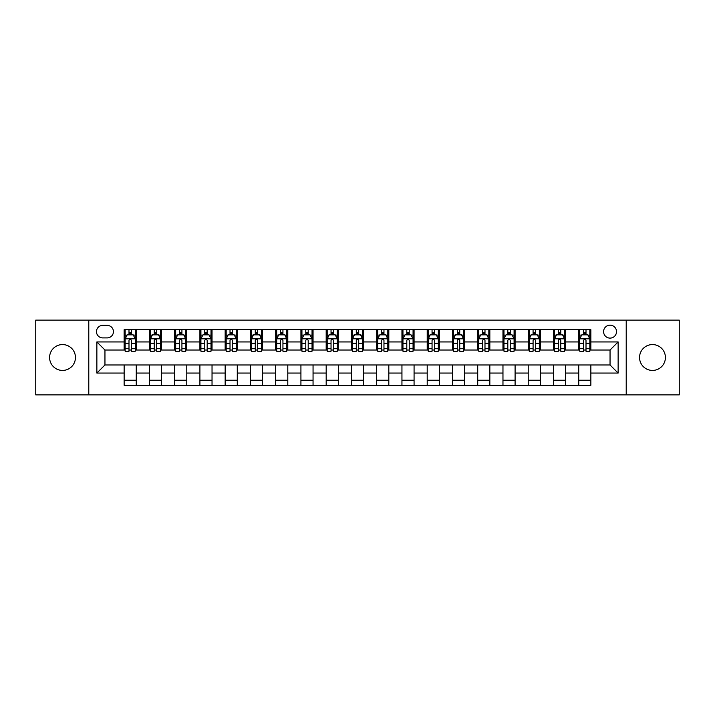<?xml version="1.0" encoding="UTF-8"?>
<svg xmlns="http://www.w3.org/2000/svg" width="715" height="715" viewBox="0 0 715 715"><rect width="100%" height="100%" fill="white"/><g stroke="black" fill="none" stroke-linecap="round" stroke-linejoin="round"><path stroke-width="1.07" d="M652.482 344.567A12.933 12.933 0 0 0 639.55 357.5A12.933 12.933 0 0 0 652.482 370.433A12.933 12.933 0 0 0 665.406 357.5A12.933 12.933 0 0 0 652.482 344.567M62.518 344.567A12.933 12.933 0 0 0 49.594 357.5A12.933 12.933 0 0 0 62.518 370.433A12.933 12.933 0 0 0 75.45 357.5A12.933 12.933 0 0 0 62.518 344.567M610.047 325.173A6.462 6.462 0 0 0 603.585 331.635A6.462 6.462 0 0 0 610.047 338.106A6.462 6.462 0 0 0 616.518 331.635A6.462 6.462 0 0 0 610.047 325.173M626.215 394.877L679.25 394.877L679.25 320.123L626.215 320.123L626.215 394.877L88.785 394.877L88.785 320.123L35.75 320.123L35.75 394.877L88.785 394.877M102.728 337.9L107.17 337.9A6.265 6.265 0 0 0 113.435 331.635A6.265 6.265 0 0 0 107.17 325.379L102.728 325.379A6.265 6.265 0 0 0 96.462 331.635A6.265 6.265 0 0 0 102.728 337.9M626.215 320.123L88.785 320.123M124.142 373.06L96.865 373.06L96.865 341.94L124.142 341.94L124.142 350.028L104.953 350.028L104.953 364.972L124.142 364.972L124.142 385.278L590.858 385.278L590.858 364.972L610.047 364.972L610.047 350.028L590.858 350.028L590.858 341.94L618.135 341.94L618.135 373.06L590.858 373.06M590.858 341.94L590.858 329.722L124.142 329.722L124.142 341.94M578.739 329.722L578.739 350.028L579.749 350.028M583.583 350.028L586.005 350.028M589.848 350.028L590.858 350.028M578.739 350.028L564.591 350.028M553.481 329.722L553.481 350.028L554.491 350.028M558.326 350.028L560.757 350.028M553.481 350.028L539.333 350.028M528.224 329.722L528.224 350.028L529.234 350.028M533.077 350.028L535.499 350.028M528.224 350.028L514.085 350.028M502.967 329.722L502.967 350.028L503.977 350.028M507.82 350.028L510.242 350.028M502.967 350.028L488.828 350.028M477.718 329.722L477.718 350.028L478.728 350.028M482.562 350.028L484.985 350.028M477.718 350.028L463.57 350.028M452.461 329.722L452.461 350.028L453.471 350.028M457.305 350.028L459.736 350.028M452.461 350.028L438.313 350.028M427.204 329.722L427.204 350.028L428.214 350.028M432.057 350.028L434.479 350.028M427.204 350.028L413.064 350.028M401.946 329.722L401.946 350.028L402.956 350.028M406.799 350.028L409.221 350.028M401.946 350.028L387.807 350.028M376.698 329.722L376.698 350.028L377.708 350.028M381.542 350.028L383.964 350.028M376.698 350.028L362.55 350.028M351.44 329.722L351.44 350.028L352.45 350.028M356.284 350.028L358.716 350.028M351.44 350.028L337.292 350.028M326.183 329.722L326.183 350.028L327.193 350.028M331.036 350.028L333.458 350.028M326.183 350.028L312.044 350.028M300.926 329.722L300.926 350.028L301.936 350.028M305.779 350.028L308.201 350.028M300.926 350.028L286.786 350.028M275.677 329.722L275.677 350.028L276.687 350.028M280.521 350.028L282.943 350.028M275.677 350.028L261.529 350.028M250.42 329.722L250.42 350.028L251.43 350.028M255.264 350.028L257.695 350.028M250.42 350.028L236.272 350.028M225.162 329.722L225.162 350.028L226.172 350.028M230.016 350.028L232.438 350.028M225.162 350.028L211.023 350.028M199.905 329.722L199.905 350.028L200.915 350.028M204.758 350.028L207.18 350.028M199.905 350.028L185.766 350.028M174.657 329.722L174.657 350.028L175.667 350.028M179.501 350.028L181.923 350.028M174.657 350.028L160.509 350.028M149.399 329.722L149.399 350.028L150.409 350.028M154.243 350.028L156.674 350.028M149.399 350.028L135.251 350.028M124.142 350.028L125.152 350.028M128.995 350.028L131.417 350.028M124.142 364.972L136.261 364.972L136.261 385.278M590.858 364.972L136.261 364.972M136.261 329.722L136.261 350.028M124.142 334.772L125.152 334.772M128.995 334.772L131.417 334.772M135.251 334.772L136.261 334.772M124.142 380.228L136.261 380.228M149.399 364.972L149.399 385.278M161.519 329.722L161.519 350.028M149.399 334.772L150.409 334.772M154.243 334.772L156.674 334.772M160.509 334.772L161.519 334.772M161.519 364.972L161.519 385.278M149.399 380.228L161.519 380.228M174.657 364.972L174.657 385.278M186.776 364.972L186.776 385.278M174.657 380.228L186.776 380.228M186.776 329.722L186.776 350.028M174.657 334.772L175.667 334.772M179.501 334.772L181.923 334.772M185.766 334.772L186.776 334.772M199.905 364.972L199.905 385.278M212.033 364.972L212.033 385.278M199.905 380.228L212.033 380.228M212.033 329.722L212.033 350.028M199.905 334.772L200.915 334.772M204.758 334.772L207.18 334.772M211.023 334.772L212.033 334.772M225.162 364.972L225.162 385.278M237.282 364.972L237.282 385.278M225.162 380.228L237.282 380.228M237.282 329.722L237.282 350.028M225.162 334.772L226.172 334.772M230.016 334.772L232.438 334.772M236.272 334.772L237.282 334.772M250.42 364.972L250.42 385.278M262.539 364.972L262.539 385.278M250.42 380.228L262.539 380.228M262.539 329.722L262.539 350.028M250.42 334.772L251.43 334.772M255.264 334.772L257.695 334.772M261.529 334.772L262.539 334.772M275.677 364.972L275.677 385.278M287.796 364.972L287.796 385.278M275.677 380.228L287.796 380.228M287.796 329.722L287.796 350.028M275.677 334.772L276.687 334.772M280.521 334.772L282.943 334.772M286.786 334.772L287.796 334.772M300.926 364.972L300.926 385.278M313.054 364.972L313.054 385.278M300.926 380.228L313.054 380.228M313.054 329.722L313.054 350.028M300.926 334.772L301.936 334.772M305.779 334.772L308.201 334.772M312.044 334.772L313.054 334.772M326.183 364.972L326.183 385.278M338.302 364.972L338.302 385.278M326.183 380.228L338.302 380.228M338.302 329.722L338.302 350.028M326.183 334.772L327.193 334.772M331.036 334.772L333.458 334.772M337.292 334.772L338.302 334.772M351.44 364.972L351.44 385.278M363.56 364.972L363.56 385.278M351.44 380.228L363.56 380.228M363.56 329.722L363.56 350.028M351.44 334.772L352.45 334.772M356.284 334.772L358.716 334.772M362.55 334.772L363.56 334.772M376.698 364.972L376.698 385.278M388.817 364.972L388.817 385.278M376.698 380.228L388.817 380.228M388.817 329.722L388.817 350.028M376.698 334.772L377.708 334.772M381.542 334.772L383.964 334.772M387.807 334.772L388.817 334.772M401.946 364.972L401.946 385.278M414.074 364.972L414.074 385.278M401.946 380.228L414.074 380.228M414.074 329.722L414.074 350.028M401.946 334.772L402.956 334.772M406.799 334.772L409.221 334.772M413.064 334.772L414.074 334.772M427.204 364.972L427.204 385.278M439.323 364.972L439.323 385.278M427.204 380.228L439.323 380.228M439.323 329.722L439.323 350.028M427.204 334.772L428.214 334.772M432.057 334.772L434.479 334.772M438.313 334.772L439.323 334.772M452.461 364.972L452.461 385.278M464.58 364.972L464.58 385.278M452.461 380.228L464.58 380.228M464.58 329.722L464.58 350.028M452.461 334.772L453.471 334.772M457.305 334.772L459.736 334.772M463.57 334.772L464.58 334.772M477.718 364.972L477.718 385.278M489.838 364.972L489.838 385.278M477.718 380.228L489.838 380.228M489.838 329.722L489.838 350.028M477.718 334.772L478.728 334.772M482.562 334.772L484.985 334.772M488.828 334.772L489.838 334.772M502.967 364.972L502.967 385.278M515.095 364.972L515.095 385.278M502.967 380.228L515.095 380.228M515.095 329.722L515.095 350.028M502.967 334.772L503.977 334.772M507.82 334.772L510.242 334.772M514.085 334.772L515.095 334.772M528.224 364.972L528.224 385.278M540.343 364.972L540.343 385.278M528.224 380.228L540.343 380.228M540.343 329.722L540.343 350.028M528.224 334.772L529.234 334.772M533.077 334.772L535.499 334.772M539.333 334.772L540.343 334.772M553.481 364.972L553.481 385.278M565.601 364.972L565.601 385.278M553.481 380.228L565.601 380.228M565.601 329.722L565.601 350.028M553.481 334.772L554.491 334.772M558.326 334.772L560.757 334.772M564.591 334.772L565.601 334.772M578.739 364.972L578.739 385.278M578.739 380.228L590.858 380.228M578.739 334.772L579.749 334.772M583.583 334.772L586.005 334.772M589.848 334.772L590.858 334.772M104.953 350.028L96.865 341.94M104.953 364.972L96.865 373.06M618.135 341.94L610.047 350.028M618.135 373.06L610.047 364.972M131.417 332.35L128.995 332.35M135.251 348.706L131.417 348.706L131.417 351.235L135.251 351.235L135.251 338.91L133.231 334.87L127.172 334.87L125.152 338.91L125.152 351.235L128.995 351.235L128.995 348.706L125.152 348.706M125.152 338.91L125.152 329.722M135.251 338.91L135.251 329.722M128.995 334.87L128.995 329.722M131.417 329.722L131.417 334.87M131.417 348.706L131.417 340.429C130.613 338.874 129.799 338.874 128.995 340.429L128.995 348.706M156.674 332.35L154.243 332.35M160.509 348.706L156.674 348.706L156.674 351.235L160.509 351.235L160.509 338.91L158.489 334.87L152.429 334.87L150.409 338.91L150.409 351.235L154.243 351.235L154.243 348.706L150.409 348.706M150.409 338.91L150.409 329.722M160.509 338.91L160.509 329.722M154.243 334.87L154.243 329.722M156.674 329.722L156.674 334.87M156.674 348.706L156.674 340.429C155.861 338.874 155.057 338.874 154.243 340.429L154.243 348.706M181.923 332.35L179.501 332.35M185.766 348.706L181.923 348.706L181.923 351.235L185.766 351.235L185.766 338.91L183.746 334.87L177.686 334.87L175.667 338.91L175.667 351.235L179.501 351.235L179.501 348.706L175.667 348.706M175.667 338.91L175.667 329.722M185.766 338.91L185.766 329.722M179.501 334.87L179.501 329.722M181.923 329.722L181.923 334.87M181.923 348.706L181.923 340.429C181.118 338.874 180.314 338.874 179.501 340.429L179.501 348.706M207.18 332.35L204.758 332.35M211.023 348.706L207.18 348.706L207.18 351.235L211.023 351.235L211.023 338.91L209.003 334.87L202.935 334.87L200.915 338.91L200.915 351.235L204.758 351.235L204.758 348.706L200.915 348.706M200.915 338.91L200.915 329.722M211.023 338.91L211.023 329.722M204.758 334.87L204.758 329.722M207.18 329.722L207.18 334.87M207.18 348.706L207.18 340.429C206.376 338.874 205.562 338.874 204.758 340.429L204.758 348.706M232.438 332.35L230.016 332.35M236.272 348.706L232.438 348.706L232.438 351.235L236.272 351.235L236.272 338.91L234.252 334.87L228.192 334.87L226.172 338.91L226.172 351.235L230.016 351.235L230.016 348.706L226.172 348.706M226.172 338.91L226.172 329.722M236.272 338.91L236.272 329.722M230.016 334.87L230.016 329.722M232.438 329.722L232.438 334.87M232.438 348.706L232.438 340.429C231.633 338.874 230.82 338.874 230.016 340.429L230.016 348.706M257.695 332.35L255.264 332.35M261.529 348.706L257.695 348.706L257.695 351.235L261.529 351.235L261.529 338.91L259.509 334.87L253.45 334.87L251.43 338.91L251.43 351.235L255.264 351.235L255.264 348.706L251.43 348.706M251.43 338.91L251.43 329.722M261.529 338.91L261.529 329.722M255.264 334.87L255.264 329.722M257.695 329.722L257.695 334.87M257.695 348.706L257.695 340.429C256.882 338.874 256.077 338.874 255.264 340.429L255.264 348.706M282.943 332.35L280.521 332.35M286.786 348.706L282.943 348.706L282.943 351.235L286.786 351.235L286.786 338.91L284.767 334.87L278.707 334.87L276.687 338.91L276.687 351.235L280.521 351.235L280.521 348.706L276.687 348.706M276.687 338.91L276.687 329.722M286.786 338.91L286.786 329.722M280.521 334.87L280.521 329.722M282.943 329.722L282.943 334.87M282.943 348.706L282.943 340.429C282.139 338.874 281.335 338.874 280.521 340.429L280.521 348.706M308.201 332.35L305.779 332.35M312.044 348.706L308.201 348.706L308.201 351.235L312.044 351.235L312.044 338.91L310.024 334.87L303.955 334.87L301.936 338.91L301.936 351.235L305.779 351.235L305.779 348.706L301.936 348.706M301.936 338.91L301.936 329.722M312.044 338.91L312.044 329.722M305.779 334.87L305.779 329.722M308.201 329.722L308.201 334.87M308.201 348.706L308.201 340.429C307.396 338.874 306.583 338.874 305.779 340.429L305.779 348.706M333.458 332.35L331.036 332.35M337.292 348.706L333.458 348.706L333.458 351.235L337.292 351.235L337.292 338.91L335.272 334.87L329.213 334.87L327.193 338.91L327.193 351.235L331.036 351.235L331.036 348.706L327.193 348.706M327.193 338.91L327.193 329.722M337.292 338.91L337.292 329.722M331.036 334.87L331.036 329.722M333.458 329.722L333.458 334.87M333.458 348.706L333.458 340.429C332.654 338.874 331.84 338.874 331.036 340.429L331.036 348.706M358.716 332.35L356.284 332.35M362.55 348.706L358.716 348.706L358.716 351.235L362.55 351.235L362.55 338.91L360.53 334.87L354.47 334.87L352.45 338.91L352.45 351.235L356.284 351.235L356.284 348.706L352.45 348.706M352.45 338.91L352.45 329.722M362.55 338.91L362.55 329.722M356.284 334.87L356.284 329.722M358.716 329.722L358.716 334.87M358.716 348.706L358.716 340.429C357.902 338.874 357.098 338.874 356.284 340.429L356.284 348.706M383.964 332.35L381.542 332.35M387.807 348.706L383.964 348.706L383.964 351.235L387.807 351.235L387.807 338.91L385.787 334.87L379.728 334.87L377.708 338.91L377.708 351.235L381.542 351.235L381.542 348.706L377.708 348.706M377.708 338.91L377.708 329.722M387.807 338.91L387.807 329.722M381.542 334.87L381.542 329.722M383.964 329.722L383.964 334.87M383.964 348.706L383.964 340.429C383.16 338.874 382.355 338.874 381.542 340.429L381.542 348.706M409.221 332.35L406.799 332.35M413.064 348.706L409.221 348.706L409.221 351.235L413.064 351.235L413.064 338.91L411.045 334.87L404.976 334.87L402.956 338.91L402.956 351.235L406.799 351.235L406.799 348.706L402.956 348.706M402.956 338.91L402.956 329.722M413.064 338.91L413.064 329.722M406.799 334.87L406.799 329.722M409.221 329.722L409.221 334.87M409.221 348.706L409.221 340.429C408.417 338.874 407.604 338.874 406.799 340.429L406.799 348.706M434.479 332.35L432.057 332.35M438.313 348.706L434.479 348.706L434.479 351.235L438.313 351.235L438.313 338.91L436.293 334.87L430.233 334.87L428.214 338.91L428.214 351.235L432.057 351.235L432.057 348.706L428.214 348.706M428.214 338.91L428.214 329.722M438.313 338.91L438.313 329.722M432.057 334.87L432.057 329.722M434.479 329.722L434.479 334.87M434.479 348.706L434.479 340.429C433.674 338.874 432.861 338.874 432.057 340.429L432.057 348.706M459.736 332.35L457.305 332.35M463.57 348.706L459.736 348.706L459.736 351.235L463.57 351.235L463.57 338.91L461.55 334.87L455.491 334.87L453.471 338.91L453.471 351.235L457.305 351.235L457.305 348.706L453.471 348.706M453.471 338.91L453.471 329.722M463.57 338.91L463.57 329.722M457.305 334.87L457.305 329.722M459.736 329.722L459.736 334.87M459.736 348.706L459.736 340.429C458.923 338.874 458.118 338.874 457.305 340.429L457.305 348.706M484.985 332.35L482.562 332.35M488.828 348.706L484.985 348.706L484.985 351.235L488.828 351.235L488.828 338.91L486.808 334.87L480.748 334.87L478.728 338.91L478.728 351.235L482.562 351.235L482.562 348.706L478.728 348.706M478.728 338.91L478.728 329.722M488.828 338.91L488.828 329.722M482.562 334.87L482.562 329.722M484.985 329.722L484.985 334.87M484.985 348.706L484.985 340.429C484.18 338.874 483.376 338.874 482.562 340.429L482.562 348.706M510.242 332.35L507.82 332.35M514.085 348.706L510.242 348.706L510.242 351.235L514.085 351.235L514.085 338.91L512.065 334.87L505.997 334.87L503.977 338.91L503.977 351.235L507.82 351.235L507.82 348.706L503.977 348.706M503.977 338.91L503.977 329.722M514.085 338.91L514.085 329.722M507.82 334.87L507.82 329.722M510.242 329.722L510.242 334.87M510.242 348.706L510.242 340.429C509.438 338.874 508.624 338.874 507.82 340.429L507.82 348.706M535.499 332.35L533.077 332.35M539.333 348.706L535.499 348.706L535.499 351.235L539.333 351.235L539.333 338.91L537.314 334.87L531.254 334.87L529.234 338.91L529.234 351.235L533.077 351.235L533.077 348.706L529.234 348.706M529.234 338.91L529.234 329.722M539.333 338.91L539.333 329.722M533.077 334.87L533.077 329.722M535.499 329.722L535.499 334.87M535.499 348.706L535.499 340.429C534.695 338.874 533.882 338.874 533.077 340.429L533.077 348.706M560.757 332.35L558.326 332.35M564.591 348.706L560.757 348.706L560.757 351.235L564.591 351.235L564.591 338.91L562.571 334.87L556.511 334.87L554.491 338.91L554.491 351.235L558.326 351.235L558.326 348.706L554.491 348.706M554.491 338.91L554.491 329.722M564.591 338.91L564.591 329.722M558.326 334.87L558.326 329.722M560.757 329.722L560.757 334.87M560.757 348.706L560.757 340.429C559.943 338.874 559.139 338.874 558.326 340.429L558.326 348.706M586.005 332.35L583.583 332.35M589.848 348.706L586.005 348.706L586.005 351.235L589.848 351.235L589.848 338.91L587.828 334.87L581.769 334.87L579.749 338.91L579.749 351.235L583.583 351.235L583.583 348.706L579.749 348.706M579.749 338.91L579.749 329.722M589.848 338.91L589.848 329.722M583.583 334.87L583.583 329.722M586.005 329.722L586.005 334.87M586.005 348.706L586.005 340.429C585.201 338.874 584.396 338.874 583.583 340.429L583.583 348.706M149.399 373.06L136.261 373.06M149.399 341.94L136.261 341.94M174.657 341.94L161.519 341.94M174.657 373.06L161.519 373.06M199.905 341.94L186.776 341.94M199.905 373.06L186.776 373.06M225.162 341.94L212.033 341.94M225.162 373.06L212.033 373.06M250.42 341.94L237.282 341.94M250.42 373.06L237.282 373.06M275.677 341.94L262.539 341.94M275.677 373.06L262.539 373.06M300.926 341.94L287.796 341.94M300.926 373.06L287.796 373.06M326.183 341.94L313.054 341.94M326.183 373.06L313.054 373.06M351.44 341.94L338.302 341.94M351.44 373.06L338.302 373.06M376.698 341.94L363.56 341.94M376.698 373.06L363.56 373.06M401.946 341.94L388.817 341.94M401.946 373.06L388.817 373.06M427.204 341.94L414.074 341.94M427.204 373.06L414.074 373.06M452.461 341.94L439.323 341.94M452.461 373.06L439.323 373.06M477.718 341.94L464.58 341.94M477.718 373.06L464.58 373.06M502.967 341.94L489.838 341.94M502.967 373.06L489.838 373.06M528.224 341.94L515.095 341.94M528.224 373.06L515.095 373.06M553.481 341.94L540.343 341.94M553.481 373.06L540.343 373.06M578.739 341.94L565.601 341.94M578.739 373.06L565.601 373.06M135.207 338.812L125.205 338.812M125.152 335.112L127.056 335.112M133.356 335.112L135.251 335.112M128.995 343.289L125.152 343.289M135.251 343.289L131.417 343.289M131.417 333.628L128.995 333.628M160.464 338.812L150.463 338.812M150.409 335.112L152.304 335.112M158.614 335.112L160.509 335.112M154.243 343.289L150.409 343.289M160.509 343.289L156.674 343.289M156.674 333.628L154.243 333.628M185.712 338.812L175.711 338.812M175.667 335.112L177.561 335.112M183.862 335.112L185.766 335.112M179.501 343.289L175.667 343.289M185.766 343.289L181.923 343.289M181.923 333.628L179.501 333.628M210.97 338.812L200.969 338.812M200.915 335.112L202.819 335.112M209.12 335.112L211.023 335.112M204.758 343.289L200.915 343.289M211.023 343.289L207.18 343.289M207.18 333.628L204.758 333.628M236.227 338.812L226.226 338.812M226.172 335.112L228.076 335.112M234.377 335.112L236.272 335.112M230.016 343.289L226.172 343.289M236.272 343.289L232.438 343.289M232.438 333.628L230.016 333.628M261.484 338.812L251.483 338.812M251.43 335.112L253.325 335.112M259.634 335.112L261.529 335.112M255.264 343.289L251.43 343.289M261.529 343.289L257.695 343.289M257.695 333.628L255.264 333.628M286.733 338.812L276.732 338.812M276.687 335.112L278.582 335.112M284.883 335.112L286.786 335.112M280.521 343.289L276.687 343.289M286.786 343.289L282.943 343.289M282.943 333.628L280.521 333.628M311.99 338.812L301.989 338.812M301.936 335.112L303.839 335.112M310.14 335.112L312.044 335.112M305.779 343.289L301.936 343.289M312.044 343.289L308.201 343.289M308.201 333.628L305.779 333.628M337.248 338.812L327.247 338.812M327.193 335.112L329.097 335.112M335.398 335.112L337.292 335.112M331.036 343.289L327.193 343.289M337.292 343.289L333.458 343.289M333.458 333.628L331.036 333.628M362.496 338.812L352.504 338.812M352.45 335.112L354.345 335.112M360.655 335.112L362.55 335.112M356.284 343.289L352.45 343.289M362.55 343.289L358.716 343.289M358.716 333.628L356.284 333.628M387.753 338.812L377.752 338.812M377.708 335.112L379.602 335.112M385.903 335.112L387.807 335.112M381.542 343.289L377.708 343.289M387.807 343.289L383.964 343.289M383.964 333.628L381.542 333.628M413.011 338.812L403.01 338.812M402.956 335.112L404.86 335.112M411.161 335.112L413.064 335.112M406.799 343.289L402.956 343.289M413.064 343.289L409.221 343.289M409.221 333.628L406.799 333.628M438.268 338.812L428.267 338.812M428.214 335.112L430.117 335.112M436.418 335.112L438.313 335.112M432.057 343.289L428.214 343.289M438.313 343.289L434.479 343.289M434.479 333.628L432.057 333.628M463.517 338.812L453.516 338.812M453.471 335.112L455.366 335.112M461.675 335.112L463.57 335.112M457.305 343.289L453.471 343.289M463.57 343.289L459.736 343.289M459.736 333.628L457.305 333.628M488.774 338.812L478.773 338.812M478.728 335.112L480.623 335.112M486.924 335.112L488.828 335.112M482.562 343.289L478.728 343.289M488.828 343.289L484.985 343.289M484.985 333.628L482.562 333.628M514.031 338.812L504.03 338.812M503.977 335.112L505.88 335.112M512.181 335.112L514.085 335.112M507.82 343.289L503.977 343.289M514.085 343.289L510.242 343.289M510.242 333.628L507.82 333.628M539.289 338.812L529.288 338.812M529.234 335.112L531.138 335.112M537.439 335.112L539.333 335.112M533.077 343.289L529.234 343.289M539.333 343.289L535.499 343.289M535.499 333.628L533.077 333.628M564.537 338.812L554.536 338.812M554.491 335.112L556.386 335.112M562.696 335.112L564.591 335.112M558.326 343.289L554.491 343.289M564.591 343.289L560.757 343.289M560.757 333.628L558.326 333.628M589.795 338.812L579.794 338.812M579.749 335.112L581.644 335.112M587.945 335.112L589.848 335.112M583.583 343.289L579.749 343.289M589.848 343.289L586.005 343.289M586.005 333.628L583.583 333.628"/></g></svg>
